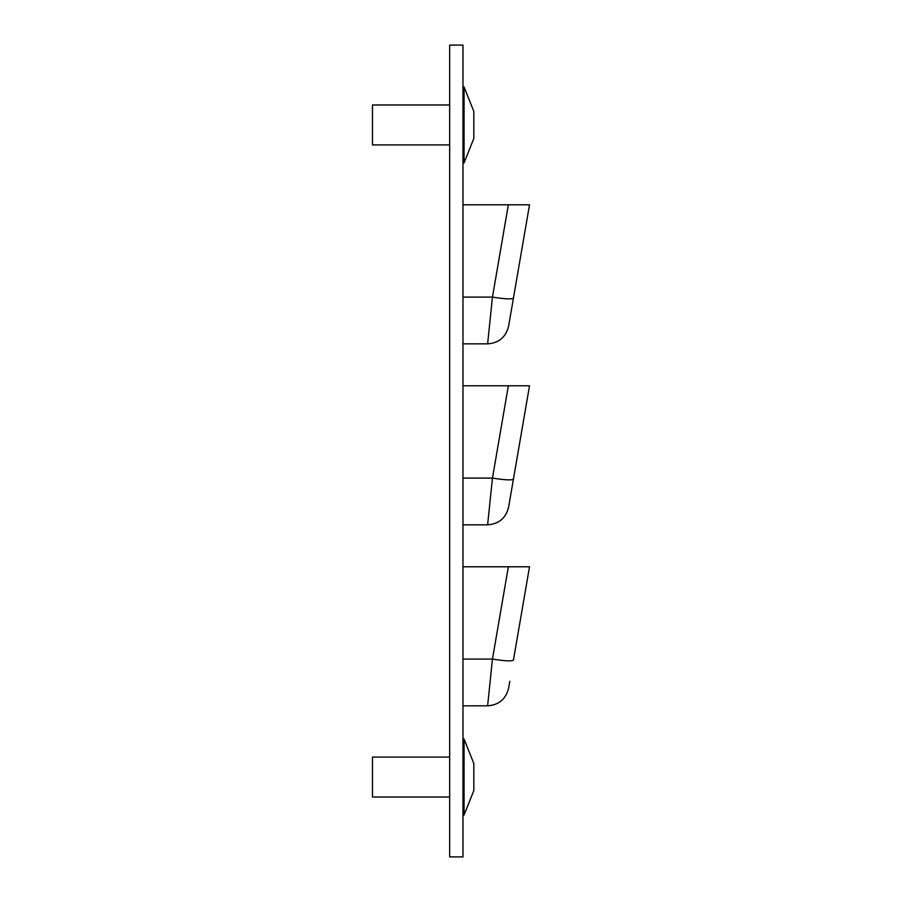 <?xml version="1.0" encoding="UTF-8"?>
<svg xmlns="http://www.w3.org/2000/svg" width="902" height="902" viewBox="0 0 902 902"><rect width="100%" height="100%" fill="white"/><g stroke="black" fill="none" stroke-linecap="round" stroke-linejoin="round"><path stroke-width="1.35" d="M462.974 566.783L516.012 566.783M462.974 659.08L492.458 659.08C504.985 661.053 511.975 661.403 513.441 660.095L529.519 566.783L508.356 566.783L492.458 659.08L487.621 705.826C498.896 705.014 505.887 699.118 508.604 688.147L509.788 681.326M462.974 385.785L516.012 385.785M462.974 478.094L492.458 478.094C504.985 480.067 511.986 480.405 513.441 479.109L529.519 385.785L508.356 385.785L492.458 478.094L487.621 524.829C498.896 524.017 505.887 518.12 508.604 507.161L513.441 479.109L508.604 507.161C505.887 518.12 498.896 524.017 487.621 524.829L462.974 524.829M449.67 856.9L449.67 45.1L462.974 45.1L462.974 856.9L449.67 856.9M462.974 204.799L516.012 204.799M529.519 204.799L513.441 298.122L529.519 204.799L508.356 204.799L492.458 297.096L487.621 343.842C498.896 343.031 505.887 337.134 508.604 326.163L513.441 298.122L508.604 326.163C505.887 337.134 498.896 343.031 487.621 343.842L462.974 343.842M509.021 685.768L508.604 688.147C505.887 699.118 498.896 705.014 487.621 705.826L462.974 705.826M500.159 520.758L497.002 522.664M499.99 339.885L497.216 341.554M513.441 298.122C511.975 299.419 504.985 299.081 492.458 297.096L462.974 297.096M473.832 763.554L473.832 790.547L464.056 815.058L464.056 739.042L473.832 763.554M449.67 757.094L372.481 757.094L372.481 797.018L449.67 797.018M473.832 111.453L473.832 138.446L464.056 162.958L464.056 86.942L473.832 111.453M449.67 104.982L372.481 104.982L372.481 144.906L449.67 144.906M462.974 815.058L464.056 815.058M462.974 739.042L464.056 739.042M462.974 162.958L464.056 162.958M462.974 86.942L464.056 86.942"/></g></svg>
